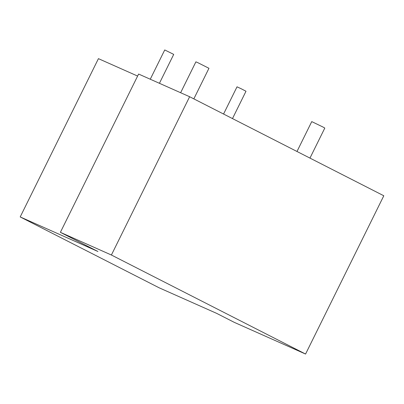 <?xml version="1.0" encoding="UTF-8"?>
<svg xmlns="http://www.w3.org/2000/svg" width="404" height="404" viewBox="0 0 404 404"><rect width="100%" height="100%" fill="white"/><g stroke="black" fill="none" stroke-linecap="round" stroke-linejoin="round"><path stroke-width="0.61" d="M60.383 232.335L138.612 74.048L189.633 96.728L111.398 255.015L305.57 354.05L234.31 322.372L216.589 313.337L159.095 287.779L20.2 216.933L97.94 251.49L60.383 232.335L111.398 255.015M189.633 96.728L383.8 195.763L305.57 354.05M20.2 216.933L98.43 58.651L137.618 76.068M159.423 83.3L173.715 54.389L164.736 49.95L150.263 79.229M232.487 118.589L245.996 91.253L241.557 88.936L237.017 86.82L223.564 114.039M309.959 158.1L324.806 128.063L322.947 127.013L311.752 121.609L296.985 151.485M193.839 98.874L208.954 68.296L197.859 62.686L195.895 61.842L180.628 92.728"/></g></svg>
